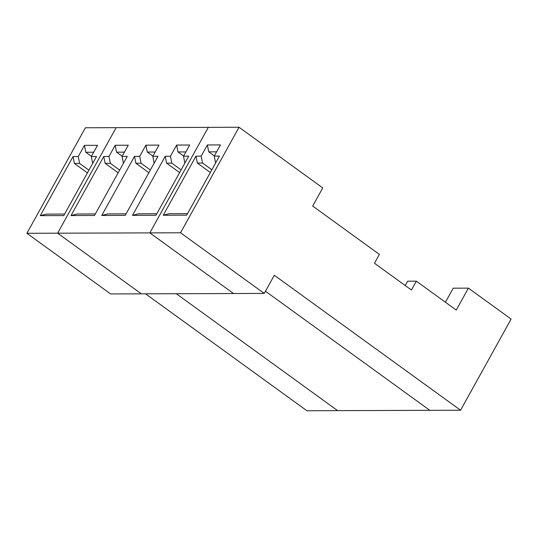 <?xml version="1.0" encoding="UTF-8"?>
<svg xmlns="http://www.w3.org/2000/svg" width="538" height="538" viewBox="0 0 538 538"><rect width="100%" height="100%" fill="white"/><g stroke="black" fill="none" stroke-linecap="round" stroke-linejoin="round"><path stroke-width="0.81" d="M239.047 127.257L208.314 127.365L149.826 232.887L180.553 232.779L239.047 127.257L322.746 187.91L312.686 206.061L379.384 254.387L374.475 263.25L411.429 290.029L416.345 281.166L456.251 310.083L468.416 288.133L511.1 319.061L460.562 410.232L274.313 275.281L264.252 293.432L180.553 232.779M264.252 293.432L233.526 293.533L149.826 232.887L57.633 233.189L141.333 293.835L110.599 293.936L26.9 233.29L57.633 233.189L116.121 127.667L85.394 127.768L26.9 233.29M145.549 293.822L306.909 410.743L337.642 410.635L176.282 293.721L337.642 410.635L429.835 410.333L265.469 291.24L429.835 410.333L460.562 410.232M208.314 127.365L116.121 127.667L57.633 233.189L141.333 293.835L233.526 293.533L149.826 232.887L208.314 127.365M156.807 213.747L138.528 213.808L132.489 215.355L155.959 215.274L188.717 156.181L183.512 156.202L184.877 163.101M181.118 169.887L171.804 163.142L166.598 163.155L179.618 172.59M166.598 163.155L165.247 156.262L132.489 215.355M183.512 156.202L189.712 145.011L176.646 145.058L170.445 156.242L171.804 163.142M170.445 156.242L165.247 156.262M183.613 156.02L178.004 151.958L176.646 145.058M185.879 151.931L178.004 151.958M101.756 215.456L125.233 215.375L157.984 156.282L152.785 156.302L158.986 145.119L145.919 145.159L139.719 156.343L134.513 156.363L101.756 215.456L107.795 213.909L126.074 213.848M71.029 215.556L94.5 215.476L127.257 156.383L122.052 156.403L128.252 145.22L115.186 145.26L108.985 156.444L103.787 156.464L71.029 215.556L77.062 214.01L95.347 213.949M154.15 163.202L152.785 156.302M150.384 169.995L141.07 163.243L135.872 163.263L148.892 172.691M135.872 163.263L134.513 156.363M139.719 156.343L141.07 163.243M152.879 156.121L147.271 152.059L145.919 145.159M155.152 152.032L147.271 152.059M123.424 163.303L122.052 156.403M119.658 170.095L110.344 163.344L105.139 163.364L118.158 172.792M105.139 163.364L103.787 156.464M108.985 156.444L110.344 163.344M122.153 156.222L116.544 152.16L115.186 145.26M124.419 152.133L116.544 152.16M468.416 288.133L453.231 288.186L445.437 302.248M163.222 215.247L186.693 215.173L219.45 156.081L214.245 156.094L220.446 144.91L207.379 144.957L201.178 156.141L195.973 156.154L163.222 215.247L169.255 213.707L187.54 213.647M416.345 281.166L407.629 281.192L405.222 285.53M214.245 156.094L215.61 163.001M211.851 169.786L202.537 163.041L197.332 163.054L210.351 172.49M214.346 155.919L208.737 151.851L207.379 144.957M201.178 156.141L202.537 163.041M197.332 163.054L195.973 156.154M216.612 151.83L208.737 151.851M91.319 156.504L96.524 156.491L63.766 215.577L40.296 215.657L73.054 156.565L78.252 156.551L84.453 145.361L97.519 145.321L91.319 156.504L92.691 163.404M87.425 172.9L74.405 163.465L79.611 163.444L88.925 170.196M84.453 145.361L85.811 152.261L93.686 152.234M85.811 152.261L91.42 156.329M74.405 163.465L73.054 156.565M78.252 156.551L79.611 163.444M40.296 215.657L46.335 214.117L64.614 214.05"/></g></svg>
